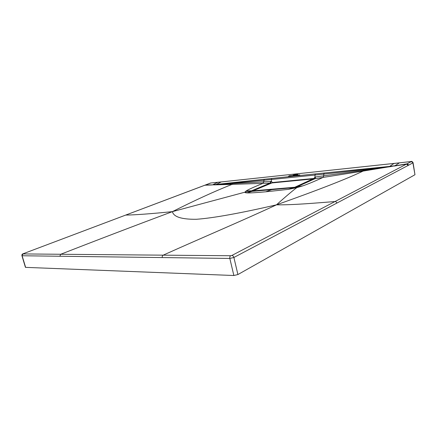 <?xml version="1.0" encoding="UTF-8"?>
<svg xmlns="http://www.w3.org/2000/svg" width="437" height="437" viewBox="0 0 437 437"><rect width="100%" height="100%" fill="white"/><g stroke="black" fill="none" stroke-linecap="round" stroke-linejoin="round"><path stroke-width="0.66" d="M247.222 192.919L251.936 191.368L271.748 189.658L265.718 191.805C256.372 192.646 250.21 193.017 247.222 192.919C245.638 192.854 244.851 192.608 244.862 192.193L172.413 211.634C173.582 216.878 181.563 219.429 196.35 219.287C213.485 218.041 240.197 213.223 276.49 204.833C286.317 196.022 293.101 190.286 296.838 187.637L302.999 185.807C308.407 183.928 315.088 181.131 323.036 177.422L314.82 178.738L315.011 177.16L313.815 178.46L272.53 182.513L271.415 181.508L271.366 179.525L271.814 178.449L216.211 184.43C225.394 183.622 235.456 183.048 263.724 180.268L314.951 175.046L315.383 173.91L389.667 166.415L393.939 163.482L411.015 161.537L413.069 162.635C412.173 161.499 411.545 161.122 411.179 161.499L411.015 161.537M265.718 191.805L288.18 189.39L296.838 187.637L295.237 187.298M288.18 189.39L297.051 186.79L315.006 178.684L315.672 176.947L315.011 177.16L314.951 175.046L323.751 174.101L324.188 173.003M292.806 187.773L271.748 189.658L292.888 187.757M271.781 189.647L250.931 191.209L244.862 192.193L246.206 190.887L251.51 190.832L250.931 191.209L251.565 191.373M25.526 267.056L22.123 255.76L229.824 258.442C229.627 257.158 229.922 256.257 230.703 255.738L163.181 255.164C162.384 255.656 162.078 256.464 162.269 257.59M413.08 162.711L414.97 174.729L237.908 274.545L233.861 275.512L25.625 267.368M399.374 162.843L217.806 182.305L212.917 184.671L216.2 184.436L215.55 184.796L205.428 184.982M221.188 181.929L210.918 182.966L204.702 185.261L210.05 183.218M411.086 161.51L399.467 162.832L394.993 165.727L389.662 166.421L389.088 166.847L315.672 176.947M411.304 161.608L334.982 201.55C316.033 202.976 294.216 205.029 276.49 204.833C317.907 190.139 346.776 178.891 363.092 171.085L407.164 163.82L408.83 165.071L233.893 257.475L229.824 258.442L233.861 275.512M230.709 255.738L231.867 255.465L334.982 201.55C335.9 201.583 336.506 202.102 336.807 203.107M22.069 255.459L23.194 253.733L204.882 185.222L212.191 184.949M213.84 184.884L232.08 184.376L232.801 183.513L215.55 184.796M23.194 253.733L125.681 215.08C135.47 214.938 151.049 213.791 172.413 211.634C195.219 200.157 215.102 191.073 232.08 184.376L270.295 183.087L271.415 181.508L270.814 181.431L232.801 183.513M389.651 166.426C374.733 168.152 357.783 170.479 323.751 174.101L323.762 175.729L323.101 177.411L363.092 171.085L363.655 170.08M389.088 166.847L391.689 166.47M302.999 185.807L295.915 187.14M270.814 181.431L270 183.081L251.51 190.832L252.269 191.34M246.206 190.887C248.757 189.379 254.345 186.861 262.959 183.332L263.773 181.759M272.53 182.874L292.599 180.798L292.572 180.514M313.526 179.345L313.548 178.728L292.599 180.798M270.793 183.305L270.295 183.087M271.929 182.939L272.53 182.513L272.885 182.841M314.225 179.028L313.548 178.728L313.815 178.46L314.432 178.935M172.413 211.634C134.022 225.967 96.795 240.181 60.732 254.268L163.181 255.164C200.588 238.318 242.229 220.772 276.49 204.833M294.243 187.293L252.963 190.843L271.983 182.934L312.755 178.952L294.139 187.539M252.947 191.297L252.668 191.188M312.755 178.952L313.165 179.257L295.494 187.238M293.817 174.898L297.4 174.505L293.817 174.898M297.99 174.516L292.921 175.068L297.99 174.516M296.832 174.494L294.68 174.74L296.832 174.494M295.445 174.576L296.92 174.035L295.445 174.576M296.887 174.139L296.259 174.117L297.133 173.975L296.275 174.489L296.887 174.139M293.265 176.056L293.746 175.903L293.265 176.056M292.304 176.209L292.582 176.029L292.304 176.209M293.041 175.98L292.615 176.187L293.041 175.98M288.371 176.302L293.151 175.805L288.371 176.302M293.675 175.75L299.427 175.144L293.675 175.75M293.533 175.565L292.959 175.734L293.533 175.565M293.364 175.466L292.714 175.729L293.364 175.466M296.663 175.171L297.357 174.953L296.663 175.171M296.357 175.363L296.947 174.964L296.357 175.363M298.018 175.09L297.433 175.264L298.018 175.09M297.837 174.997L297.187 175.259L297.837 174.997M289.179 175.794L289.043 176.149L290.332 175.663L289.179 175.794M291.102 175.576L290.097 176.029L291.102 175.576M291.599 175.527L290.589 175.98L291.599 175.527M292.293 175.789L292.91 175.521L292.293 175.789M298.744 175.062L298.138 175.161L298.744 175.062M299.804 174.871L298.761 175.122L299.804 174.871M289.95 176.035L290.315 175.783L289.95 176.035M291.692 175.712L291.261 175.882L291.692 175.712M293.964 175.576L294.675 175.335L293.964 175.576M295.325 175.423L294.74 175.521L295.325 175.423M210.918 182.966L217.932 182.262M216.2 184.436L221.297 181.918L297.297 173.784M315.383 173.91L271.814 178.449M414.97 174.729L412.905 162.854L408.83 165.071M237.908 274.545L233.893 257.475C233.511 256.273 232.839 255.601 231.867 255.465M394.354 166.055L406.536 164.148L408.202 165.405M204.702 185.261L125.403 215.184M262.91 183.332L263.719 181.765L264.172 179.257M323.101 177.411L323.697 175.74M269.58 183.24L270.219 183.551M314.711 178.837L296.909 186.828M22.981 253.93L60.732 254.268L59.842 256.262M271.24 183.125L252.963 190.843M293.473 187.67L252.936 191.237L253.039 190.942M313.22 179.481L312.903 179.039M312.772 178.946L271.983 182.934M210.192 183.141L211.016 182.939M394.054 163.433L297.4 173.773M23.068 253.76C22.112 254.083 21.735 254.738 21.937 255.738L25.428 267.34M252.919 190.854L252.695 191.313M272 182.928L271.284 183.098"/></g></svg>

